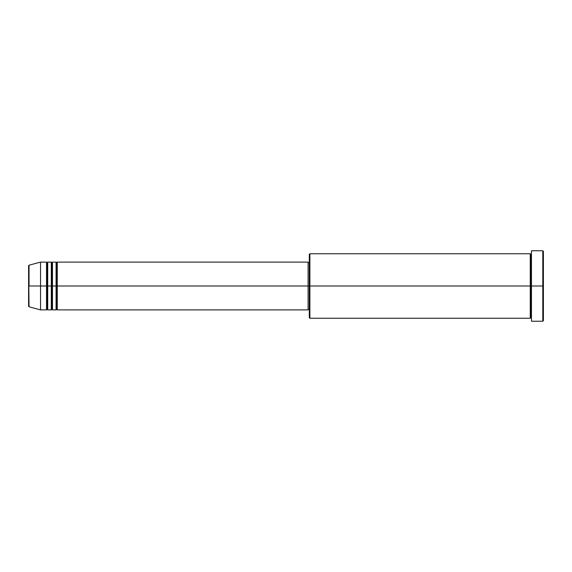 <?xml version="1.0" encoding="UTF-8"?>
<svg xmlns="http://www.w3.org/2000/svg" width="572" height="572" viewBox="0 0 572 572"><rect width="100%" height="100%" fill="white"/><g stroke="black" fill="none" stroke-linecap="round" stroke-linejoin="round"><path stroke-width="0.86" d="M28.6 286L28.6 306.227L28.6 286L28.6 306.227L29.043 306.807L28.6 265.773L28.6 286L40.548 286L29.043 286L29.043 265.193L29.043 286L29.043 265.193L28.6 265.773L28.6 286M531.452 320.556L531.452 250.765L531.452 286L542.799 286L542.799 321.235L543.4 251.358L543.4 320.642L543.4 286L309.888 286L309.888 318.247L309.888 286L308.093 286L308.093 309.888L308.093 286L57.264 286L57.264 262.112L57.264 286L56.671 286L56.671 262.705L56.671 286L56.07 286L56.07 262.112L56.07 286L52.488 286L52.488 262.112L52.488 286L51.895 286L51.895 262.705L51.895 286L51.294 286L51.294 262.112L51.294 286L47.712 286L47.712 262.112L47.712 286L47.111 286L47.111 262.705L47.111 286L46.518 286L46.518 262.112L46.518 286L40.548 286L40.548 309.888L40.548 286L46.518 286L46.518 262.112L40.548 262.112L40.548 286L40.548 262.112L29.043 265.193M57.264 309.888L56.671 309.295L56.07 309.888L56.671 262.705L56.671 309.295L56.671 286L56.671 309.295L56.671 286L57.264 286L57.264 309.888L308.093 309.888M52.488 309.888L51.895 309.295L51.294 309.888L51.895 262.705L51.895 309.295L51.895 286L51.895 309.295L51.895 286L52.488 286L52.488 309.888L56.07 309.888M47.712 309.888L47.111 309.295L46.518 309.888L47.111 262.705L47.111 309.295L47.111 286L47.111 309.295L47.111 286L47.712 286L47.712 309.888L51.294 309.888M46.518 262.112L47.111 262.705L47.712 262.112L47.712 286L51.294 286L51.294 262.112L51.895 262.705L52.488 262.112L52.488 286L56.07 286L56.07 262.112L56.671 262.705L57.264 262.112L57.264 286L308.093 286L308.093 262.112L308.093 286L309.295 286L309.295 317.653L309.295 254.347L309.295 286L530.258 286L530.258 253.753L530.258 286L530.258 253.753L309.888 253.753L309.888 286L309.888 253.753L309.295 254.347M531.452 318.247L530.859 317.653L530.258 318.247L530.859 254.347L530.859 317.653L530.859 286L530.859 317.653L530.859 286L531.452 286L531.452 321.064M542.799 286L542.799 250.765L542.799 286M530.258 286L530.258 318.247L530.258 286M46.518 286L46.518 309.888L46.518 286M47.712 286L47.712 309.888L47.712 286M51.294 286L51.294 309.888L51.294 286M52.488 286L52.488 309.888L52.488 286M56.07 286L56.07 309.888L56.07 286M57.264 286L57.264 309.888L57.264 286M530.258 318.247L309.888 318.247L309.295 317.653M531.452 321.235L542.799 321.235L543.4 320.642M530.258 253.753L530.859 254.347L531.452 253.753M309.295 309.295L308.093 309.295M46.518 309.888L40.548 309.888L29.043 306.807M51.294 262.112L47.712 262.112M543.4 251.358L542.799 250.765L531.452 250.765M309.295 262.705L308.093 262.705M308.093 262.112L57.264 262.112M56.07 262.112L52.488 262.112"/></g></svg>
